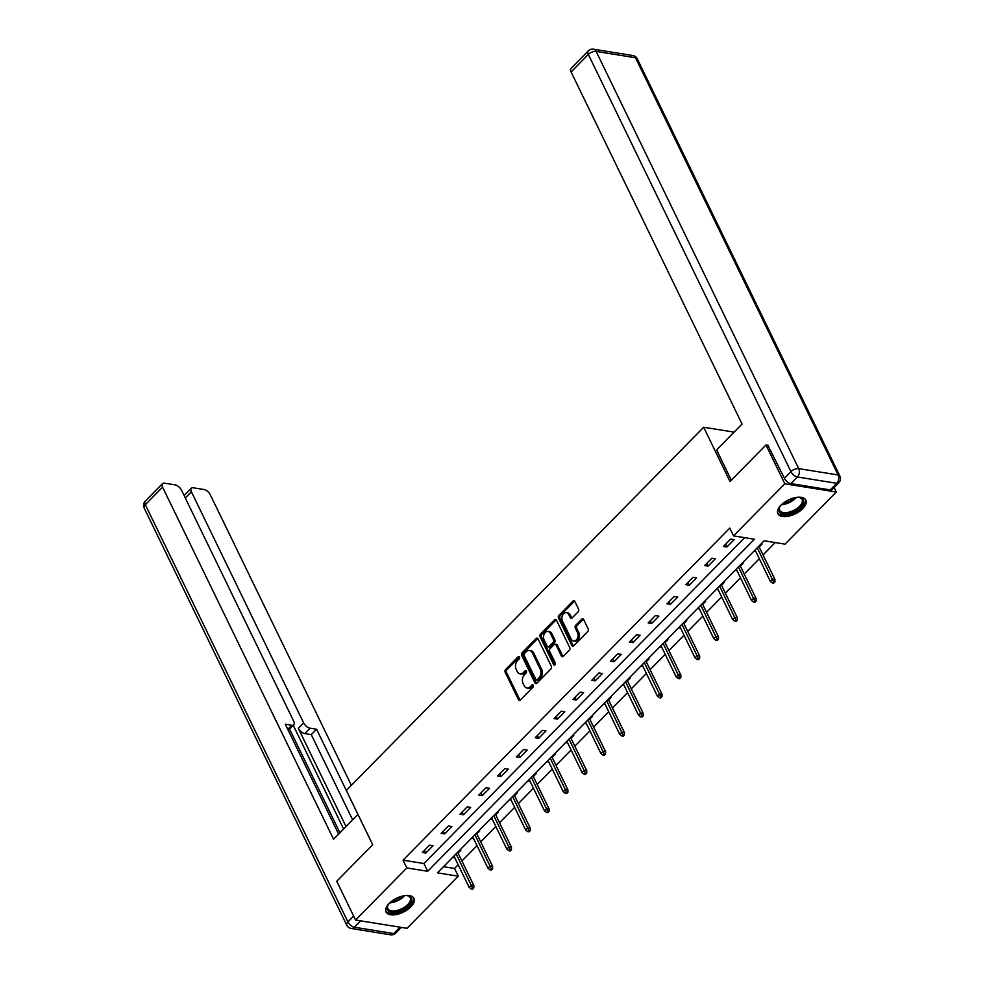 <?xml version="1.0" encoding="UTF-8"?>
<svg xmlns="http://www.w3.org/2000/svg" width="984" height="984" viewBox="0 0 984 984"><rect width="100%" height="100%" fill="white"/><g stroke="black" fill="none" stroke-linecap="round" stroke-linejoin="round"><path stroke-width="1.48" d="M519.54 656.955A1.365 0.959 -80.9 0 0 518.187 656.734L505.604 669.526A1.956 1.378 -80.9 0 0 505.161 672.244L518.47 699.649A1.956 1.378 -80.9 0 0 520.388 699.968L532.971 687.176A1.365 0.959 -80.9 0 0 531.938 685.048L530.314 686.709A6.248 4.416 -80.9 0 1 526.957 688A6.248 4.416 -80.9 0 1 524.152 685.688L523.045 683.4A6.248 4.416 -80.9 0 1 524.472 674.68L526.096 673.019A1.365 0.959 -80.9 0 0 525.062 670.891L523.439 672.552A6.248 4.416 -80.9 0 1 520.081 673.843A6.248 4.416 -80.9 0 1 517.277 671.531L516.169 669.243A6.248 4.416 -80.9 0 1 517.596 660.522L519.22 658.862A1.365 0.959 -80.9 0 0 519.54 656.955L518.187 656.734M802.71 508.654A15.523 7.749 -25.9 0 1 788.467 516.206A15.523 7.749 -25.9 0 1 777.901 513.685A15.523 7.749 -25.9 0 1 781.001 505.161A15.523 7.749 -25.9 0 1 795.244 497.609A15.523 7.749 -25.9 0 1 805.822 500.13A15.523 7.749 -25.9 0 1 802.71 508.654M410.857 906.916A15.523 7.749 -25.9 0 1 396.613 914.48A15.523 7.749 -25.9 0 1 386.048 911.959A15.523 7.749 -25.9 0 1 389.147 903.435A15.523 7.749 -25.9 0 1 403.403 895.87A15.523 7.749 -25.9 0 1 413.969 898.392A15.523 7.749 -25.9 0 1 410.857 906.916M578.137 611.827A1.956 1.378 -80.9 0 0 578.58 609.108L574.853 601.421A1.956 1.378 -80.9 0 0 572.922 601.101L558.949 615.295A1.956 1.378 -80.9 0 0 558.506 618.026L571.815 645.43A1.956 1.378 -80.9 0 0 573.733 645.75L587.719 631.543A1.956 1.378 -80.9 0 0 588.161 628.825L583.647 619.539A1.956 1.378 -80.9 0 0 581.728 619.219L575.738 625.295A1.956 1.378 -80.9 0 0 575.296 628.013L577.534 632.626A5.228 3.69 -80.9 0 1 577.411 638.37A5.228 3.69 -80.9 0 1 573.537 641.002A5.228 3.69 -80.9 0 1 571.2 639.059L562.442 621.027A5.228 3.69 -80.9 0 1 562.565 615.283A5.228 3.69 -80.9 0 1 566.44 612.638A5.228 3.69 -80.9 0 1 568.777 614.582L570.24 617.595A1.956 1.378 -80.9 0 0 572.159 617.903L578.137 611.827M355.568 920.04L336.737 881.27L372.69 844.727L346.331 790.447L703.671 427.24L730.03 481.533L765.982 444.989L784.814 483.771L836.302 492.037L785.035 544.152L764.15 540.794L437.449 872.845L458.323 876.203L407.056 928.318L355.568 920.04L406.835 867.937L427.708 871.283L754.421 539.232L733.535 535.874L784.814 483.771M733.535 535.874L729.771 528.125L403.071 860.176L406.835 867.937M538.027 638.85A1.956 1.378 -80.9 0 0 536.096 638.53L522.123 652.736A1.956 1.378 -80.9 0 0 521.68 655.455L534.988 682.859A1.956 1.378 -80.9 0 0 536.907 683.179L550.88 668.972A1.956 1.378 -80.9 0 0 551.323 666.254L538.027 638.85M540.536 634.016L554.509 619.809A1.956 1.378 -80.9 0 1 556.44 620.129L569.748 647.534A1.956 1.378 -80.9 0 1 569.293 650.264L563.315 656.34A1.956 1.378 -80.9 0 1 561.397 656.02L555.997 644.901A1.956 1.378 -80.9 0 0 554.078 644.594L550.105 648.616A1.956 1.378 -80.9 0 0 549.662 651.346L555.284 662.921A1.365 0.959 -80.9 0 1 553.623 664.606L540.093 636.746A1.956 1.378 -80.9 0 1 540.536 634.016L541.926 634.237L555.911 620.031L554.509 619.809M734.089 432.136L703.671 427.24M403.071 860.176L423.944 863.534L744.581 537.658M425.814 853.042L433.046 845.674L429.565 845.121L422.333 852.476L425.814 853.042L424.473 850.299M444.633 833.903L451.865 826.548L448.384 825.994L441.152 833.35L444.633 833.903L443.292 831.173M463.452 814.777L470.684 807.421L467.203 806.868L459.971 814.223L463.452 814.777L462.123 812.034M482.271 795.65L489.503 788.295L486.034 787.741L478.79 795.097L482.271 795.65L480.942 792.907M501.09 776.524L508.334 769.168L504.853 768.602L497.609 775.97L501.09 776.524L499.761 773.781M519.909 757.397L527.153 750.042L523.673 749.476L516.428 756.831L519.909 757.397L518.58 754.654M538.728 738.271L545.972 730.903L542.491 730.349L535.247 737.705L538.728 738.271L537.399 735.528M557.547 719.132L564.791 711.776L561.311 711.223L554.078 718.578L557.547 719.132L556.218 716.401M576.366 700.005L583.61 692.65L580.13 692.096L572.897 699.452L576.366 700.005L575.037 697.262M595.197 680.879L602.429 673.523L598.948 672.97L591.716 680.325L595.197 680.879L593.856 678.136M614.016 661.752L621.248 654.397L617.768 653.831L610.535 661.186L614.016 661.752L612.675 659.009M632.835 642.626L640.067 635.27L636.599 634.705L629.354 642.06L632.835 642.626L631.507 639.883M651.654 623.499L658.886 616.132L655.418 615.578L648.173 622.933L651.654 623.499L650.326 620.756M670.473 604.361L677.718 597.005L674.237 596.452L666.992 603.807L670.473 604.361L669.145 601.63M689.292 585.234L696.537 577.879L693.056 577.325L685.811 584.681L689.292 585.234L687.964 582.491M708.111 566.107L715.356 558.752L711.875 558.199L704.63 565.554L708.111 566.107L706.783 563.365M726.93 546.981L734.175 539.626L730.694 539.06L723.461 546.415L726.93 546.981L725.602 544.238M443.526 866.683L454.559 868.454L458.187 864.764M461.902 860.988L477.006 845.637M480.721 841.861L495.825 826.511M499.552 822.722L514.644 807.372M518.371 803.596L533.463 788.245M537.19 784.469L552.295 769.119M556.009 765.343L571.114 749.992M574.828 746.216L589.933 730.866M593.647 727.09L608.752 711.739M612.466 707.951L627.571 692.601M631.285 688.825L646.39 673.474M650.104 669.698L665.209 654.348M668.936 650.572L684.028 635.221M687.755 631.445L702.859 616.095M706.574 612.319L721.678 596.968M725.393 593.18L740.497 577.829M744.211 574.053L759.316 558.703M763.03 554.927L775.195 542.565M452.689 857.359L454.325 856.818M458.04 853.03L460.881 850.151L459.934 850.004M471.521 838.233L473.144 837.679M476.859 833.903L479.7 831.025L478.753 830.877M490.339 819.106L491.963 818.553M495.69 814.777L498.519 811.898L497.572 811.739M509.159 799.967L510.782 799.426M514.509 795.65L517.338 792.772L516.391 792.612M527.977 780.841L529.613 780.3M533.328 776.524L536.157 773.633L535.21 773.486M546.797 761.714L548.432 761.173M552.147 757.385L554.976 754.507L554.041 754.359M565.615 742.588L567.251 742.034M570.966 738.258L573.807 735.38L572.86 735.232M584.434 723.461L586.07 722.908M589.785 719.132L592.626 716.254L591.679 716.106M603.254 704.335L604.889 703.781M608.604 700.005L611.445 697.127L610.498 696.967M622.085 685.196L623.708 684.655M627.423 680.879L630.264 678.001L629.317 677.841M640.904 666.07L642.527 665.528M646.254 661.752L649.083 658.862L648.136 658.714M659.723 646.943L661.346 646.402M665.073 642.614L667.902 639.735L666.955 639.588M678.542 627.817L680.178 627.263M683.892 623.487L686.721 620.609L685.774 620.461M697.361 608.69L698.997 608.137M702.711 604.361L705.54 601.482L704.606 601.335M716.18 589.564L717.816 589.01M721.53 585.234L724.359 582.356L723.424 582.196M734.999 570.425L736.635 569.884M740.349 566.107L743.191 563.229L742.244 563.069M753.818 551.298L755.454 550.757M759.168 546.981L762.01 544.091L761.062 543.943M834.112 487.535L836.302 492.037M765.982 444.989L768.455 445.383M454.559 868.454L458.323 876.203M423.944 863.534L427.708 871.283M453.636 857.507L453.28 856.769M472.455 838.38L472.099 837.642M491.287 819.254L490.918 818.504M510.106 800.127L509.737 799.377M528.925 781.001L528.556 780.25M547.744 761.862L547.375 761.124M566.563 742.736L566.206 741.997M585.382 723.609L585.025 722.871M604.201 704.482L603.844 703.732M623.02 685.356L622.663 684.606M641.839 666.229L641.482 665.479M660.67 647.091L660.301 646.353M679.489 627.964L679.12 627.226M698.308 608.838L697.939 608.1M717.127 589.711L716.77 588.961M735.946 570.585L735.589 569.834M754.765 551.458L754.408 550.708M520.081 673.843L521.471 674.065A6.248 4.416 -80.9 0 0 524.829 672.773L523.439 672.552M526.428 671.149L524.829 672.773M526.957 688L528.346 688.234A6.248 4.416 -80.9 0 0 531.704 686.93L530.314 686.709M533.303 685.307L531.704 686.93M519.552 656.992L506.994 669.747A1.956 1.378 -80.9 0 0 506.551 672.466L519.859 699.87A1.956 1.378 -80.9 0 0 520.081 700.214M537.805 638.505A1.956 1.378 -80.9 0 0 537.485 638.751L523.513 652.958A1.956 1.378 -80.9 0 0 523.07 655.676L536.378 683.081A1.956 1.378 -80.9 0 0 536.6 683.425M524.46 653.536A1.365 0.959 -80.9 0 0 524.152 655.442L535.837 679.501A1.365 0.959 -80.9 0 0 537.178 679.723L538.9 677.976A6.248 4.416 -80.9 0 0 540.314 669.255L532.332 652.81A6.248 4.416 -80.9 0 0 529.54 650.498A6.248 4.416 -80.9 0 0 526.182 651.789L524.46 653.536M536.44 680.005L537.83 680.227A1.365 0.959 -80.9 0 0 538.568 679.944L537.178 679.723M529.54 650.498L530.929 650.719A6.248 4.416 -80.9 0 1 533.722 653.032L541.717 669.477A6.248 4.416 -80.9 0 1 540.29 678.197L538.568 679.944M555.124 644.188L556.514 644.409A1.956 1.378 -80.9 0 1 557.387 645.135L562.787 656.242A1.956 1.378 -80.9 0 0 563.008 656.586M553.623 664.606L554.976 664.815L541.483 636.968L540.093 636.746M550.4 633.376A5.228 3.69 -80.9 0 0 548.063 631.433A5.228 3.69 -80.9 0 0 544.189 634.077A5.228 3.69 -80.9 0 0 544.066 639.809L547.153 646.168A1.956 1.378 -80.9 0 0 549.072 646.488L553.045 642.454A1.956 1.378 -80.9 0 0 553.488 639.735L550.4 633.376L551.79 633.598A5.228 3.69 -80.9 0 0 549.453 631.654L548.063 631.433M548.027 646.894L549.416 647.115A1.956 1.378 -80.9 0 0 550.462 646.709L549.072 646.488M551.79 633.598L554.878 639.957A1.956 1.378 -80.9 0 1 554.435 642.675L550.462 646.709M541.926 634.237A1.956 1.378 -80.9 0 0 541.483 636.968M566.44 612.638L567.829 612.872A5.228 3.69 -80.9 0 1 570.167 614.803L571.63 617.817A1.956 1.378 -80.9 0 0 571.852 618.161M573.537 641.002L574.927 641.224A5.228 3.69 -80.9 0 0 578.801 638.591A5.228 3.69 -80.9 0 0 578.924 632.847L577.534 632.626M583.426 619.194A1.956 1.378 -80.9 0 0 583.118 619.44L577.141 625.516A1.956 1.378 -80.9 0 0 576.686 628.247L578.924 632.847M574.631 601.076A1.956 1.378 -80.9 0 0 574.324 601.322L560.351 615.529A1.956 1.378 -80.9 0 0 559.896 618.247L573.205 645.652A1.956 1.378 -80.9 0 0 573.426 645.996M471.176 888.982L472.578 889.204L473.784 887.974L472.394 887.752L471.176 888.982L469.159 887.371L471.336 885.157L473.845 885.563L457.683 852.292M472.394 887.752L456.133 853.866M469.159 887.371L453.968 856.068M473.845 885.563L473.784 887.974M405.802 895.526A13.432 6.704 -25.9 0 1 407.597 895.661A13.432 6.704 -25.9 0 1 411.607 901.098A13.432 6.704 -25.9 0 1 397.044 911.861A13.432 6.704 -25.9 0 1 387.204 906.768A13.432 6.704 -25.9 0 1 387.844 905.255A13.432 6.704 -25.9 0 1 388.84 903.767M388.102 904.813A12.435 6.212 154.1 0 0 387.721 905.784A12.435 6.212 154.1 0 0 387.844 908.589A12.435 6.212 154.1 0 0 399.295 909.769A12.435 6.212 154.1 0 0 410.328 900.532A12.435 6.212 154.1 0 0 410.217 897.728A12.435 6.212 154.1 0 0 407.081 895.6M385.728 911.036A15.424 7.7 154.1 0 0 400.119 911.996A15.424 7.7 154.1 0 0 413.415 900.68A15.424 7.7 154.1 0 0 413.44 897.58M797.655 497.252A13.432 6.704 -25.9 0 1 799.451 497.4A13.432 6.704 -25.9 0 1 803.461 502.836A13.432 6.704 -25.9 0 1 788.897 513.587A13.432 6.704 -25.9 0 1 779.045 508.494A13.432 6.704 -25.9 0 1 779.697 506.994A13.432 6.704 -25.9 0 1 780.681 505.493M779.955 506.539A12.435 6.212 154.1 0 0 779.574 507.51A12.435 6.212 154.1 0 0 779.697 510.327A12.435 6.212 154.1 0 0 791.148 511.508A12.435 6.212 154.1 0 0 802.181 502.271A12.435 6.212 154.1 0 0 802.071 499.466A12.435 6.212 154.1 0 0 798.934 497.326M777.581 512.762A15.424 7.7 154.1 0 0 791.972 513.722A15.424 7.7 154.1 0 0 805.269 502.418A15.424 7.7 154.1 0 0 805.293 499.306M357.967 814.408L333.551 839.229L162.581 487.142L145.337 504.681L347.93 921.91L353.65 916.092M346.024 826.548L298.3 728.271L303.613 722.883L191.388 491.779L185.299 497.978M303.613 722.883A5.965 3.001 44.5 0 0 310.046 728.197L304.733 733.597A5.965 3.001 -135.5 0 1 298.3 728.271M357.942 814.432L316.59 729.255L310.046 728.197M351.374 785.306L210.318 494.817A5.965 3.001 44.5 0 0 203.885 489.491L193.307 487.793A5.965 3.001 44.5 0 0 191.314 488.261A5.965 3.001 44.5 0 0 191.388 491.779M287.783 729.378L291.817 725.269A5.965 3.001 44.5 0 0 293.81 724.802A5.965 3.001 44.5 0 0 293.736 721.284L181.511 490.192A5.965 3.001 44.5 0 0 175.078 484.866L164.5 483.169A5.965 3.001 44.5 0 0 162.508 483.636A5.965 3.001 44.5 0 0 162.581 487.142M291.817 725.269L285.274 724.224L338.619 834.075M343.613 829.008L293.281 725.343M289.591 729.095L339.923 832.747M293.81 724.802L288.497 730.202A5.965 3.001 -135.5 0 1 288.275 730.399M352.641 819.832L311.276 734.642L304.733 733.597M311.276 734.642L316.59 729.255M731.309 480.229L716.598 449.909L742.047 424.043L571.089 71.955A5.965 3.001 -135.5 0 1 571.003 68.437L588.26 50.91A5.965 3.001 44.5 0 0 588.334 54.428L571.089 71.955M790.853 483.599L830.238 489.921L836.744 483.304L797.372 476.969L790.853 483.599A5.965 3.001 -135.5 0 1 784.42 478.273L767.864 445.297M838.749 482.837A5.965 5.965 0 0 0 839.856 476.047A5.965 2.977 154.1 0 0 838.11 474.964L635.516 57.748L596.132 51.414L798.725 468.642L838.11 474.964A5.965 4.219 -80.9 0 1 836.744 483.304A5.965 3.001 44.5 0 0 838.749 482.837L832.23 489.454A5.965 3.001 -135.5 0 1 830.238 489.921M490.007 869.856L491.397 870.077L492.603 868.847L491.213 868.626L490.007 869.856L487.978 868.232L490.155 866.031L492.664 866.437L476.502 833.165M491.213 868.626L474.952 834.727M487.978 868.232L472.787 836.941M492.664 866.437L492.603 868.847M508.826 850.729L510.216 850.951L511.422 849.721L510.032 849.5L508.826 850.729L506.809 849.106L508.974 846.904L511.483 847.31L495.321 814.026M510.032 849.5L493.784 815.601M506.809 849.106L491.606 817.815M511.483 847.31L511.422 849.721M527.645 831.591L529.035 831.824L530.241 830.594L528.851 830.373L527.645 831.591L525.628 829.979L527.793 827.778L530.302 828.171L514.14 794.9M528.851 830.373L512.602 796.474M525.628 829.979L510.425 798.676M530.302 828.171L530.241 830.594M546.464 812.464L547.854 812.686L549.06 811.468L547.67 811.246L546.464 812.464L544.447 810.853L546.612 808.651L549.121 809.045L532.959 775.773M547.67 811.246L531.422 777.348M544.447 810.853L529.244 779.549M549.121 809.045L549.06 811.468M565.283 793.338L566.673 793.559L567.879 792.341L566.489 792.108L565.283 793.338L563.266 791.726L565.431 789.512L567.94 789.918L551.79 756.647M566.489 792.108L550.24 758.221M563.266 791.726L548.063 760.423M567.94 789.918L567.879 792.341M584.102 774.211L585.492 774.433L586.698 773.203L585.308 772.981L584.102 774.211L582.085 772.6L584.262 770.386L586.759 770.792L570.609 737.52M585.308 772.981L569.059 739.095M582.085 772.6L566.882 741.296M586.759 770.792L586.698 773.203M602.921 755.085L604.311 755.306L605.517 754.076L604.127 753.855L602.921 755.085L600.904 753.461L603.081 751.259L605.578 751.665L589.428 718.394M604.127 753.855L587.879 719.956M600.904 753.461L585.714 722.17M605.578 751.665L605.517 754.076M621.74 735.958L623.143 736.18L624.348 734.95L622.946 734.728L621.74 735.958L619.723 734.335L621.9 732.133L624.397 732.539L608.247 699.255M622.946 734.728L606.697 700.829M619.723 734.335L604.533 703.043M624.397 732.539L624.348 734.95M640.572 716.819L641.962 717.053L643.167 715.823L641.777 715.602L640.572 716.819L638.542 715.208L640.719 713.006L643.229 713.4L627.066 680.129M641.777 715.602L625.516 681.703M638.542 715.208L623.352 683.905M643.229 713.4L643.167 715.823M659.391 697.693L660.781 697.914L661.986 696.697L660.596 696.475L659.391 697.693L657.374 696.082L659.538 693.88L662.048 694.274L645.885 661.002M660.596 696.475L644.336 662.576M657.374 696.082L642.171 664.778M662.048 694.274L661.986 696.697M678.21 678.566L679.6 678.788L680.805 677.57L679.415 677.336L678.21 678.566L676.192 676.955L678.357 674.741L680.866 675.147L664.704 641.875M679.415 677.336L663.167 643.45M676.192 676.955L660.99 645.652M680.866 675.147L680.805 677.57M697.029 659.44L698.419 659.661L699.624 658.431L698.234 658.21L697.029 659.44L695.011 657.829L697.176 655.615L699.686 656.02L683.523 622.749M698.234 658.21L681.986 624.323M695.011 657.829L679.809 626.525M699.686 656.02L699.624 658.431M715.848 640.313L717.238 640.535L718.443 639.305L717.053 639.083L715.848 640.313L713.831 638.69L715.995 636.488L718.505 636.894L702.355 603.622M717.053 639.083L700.805 605.185M713.831 638.69L698.628 607.399M718.505 636.894L718.443 639.305M734.667 621.187L736.057 621.408L737.262 620.178L735.872 619.957L734.667 621.187L732.649 619.563L734.827 617.362L737.324 617.768L721.174 584.484M735.872 619.957L719.624 586.058M732.649 619.563L717.447 588.272M737.324 617.768L737.262 620.178M753.486 602.048L754.876 602.282L756.081 601.052L754.691 600.83L753.486 602.048L751.469 600.437L753.646 598.235L756.143 598.629L739.993 565.357M754.691 600.83L738.443 566.932M751.469 600.437L736.266 569.133M756.143 598.629L756.081 601.052M772.305 582.922L773.695 583.143L774.912 581.925L773.51 581.704L772.305 582.922L770.288 581.31L772.465 579.096L774.961 579.502L758.812 546.231M773.51 581.704L757.262 547.805M770.288 581.31L755.097 550.007M774.961 579.502L774.912 581.925M533.279 685.27L531.938 685.048M526.403 671.113L525.062 670.891M519.859 699.87L518.47 699.649M506.551 672.466L505.161 672.244M506.994 669.747L505.604 669.526M536.378 683.081L534.988 682.859M523.07 655.676L521.68 655.455M523.513 652.958L522.123 652.736M537.485 638.751L536.096 638.53M540.29 678.197L538.9 677.976M541.717 669.477L540.314 669.255M533.722 653.032L532.332 652.81M562.787 656.242L561.397 656.02M557.387 645.135L555.997 644.901M554.435 642.675L553.045 642.454M554.878 639.957L553.488 639.735M571.63 617.817L570.24 617.595M570.167 614.803L568.777 614.582M576.686 628.247L575.296 628.013M577.141 625.516L575.738 625.295M583.118 619.44L581.728 619.219M573.205 645.652L571.815 645.43M559.896 618.247L558.506 618.026M560.351 615.529L558.949 615.295M574.324 601.322L572.922 601.101M404.535 895.674A12.435 6.212 -25.9 0 1 389.738 902.857M391.078 901.701A12.029 6.002 154.1 0 0 402.8 896.006M796.388 497.412A12.435 6.212 -25.9 0 1 781.591 504.595M782.932 503.427A12.029 6.002 154.1 0 0 794.641 497.744M360.636 920.864L354.363 927.236L393.748 933.558L400.021 927.186M145.251 501.163A5.965 5.965 0 0 0 144.144 507.953A5.965 2.977 154.1 0 1 145.337 504.681A5.965 3.001 -135.5 0 1 145.251 501.163L162.508 483.636M395.74 933.09A5.965 3.001 -135.5 0 1 393.748 933.558A5.965 4.219 -80.9 0 1 390.537 934.8A5.965 5.965 0 0 0 395.74 933.09L401.337 927.395M346.737 925.181A5.965 5.965 0 0 0 351.153 928.466A5.965 4.219 99.1 0 0 354.363 927.236A5.965 3.001 -135.5 0 1 347.93 921.91A5.965 2.977 154.1 0 0 346.737 925.181L144.144 507.953M784.42 478.273L790.939 471.656L588.334 54.428A5.965 2.977 154.1 0 1 596.132 51.414A5.965 4.219 -80.9 0 0 593.463 49.2L632.847 55.534A5.965 4.219 99.1 0 1 635.516 57.748A5.965 2.977 154.1 0 1 637.263 58.819A5.965 5.965 0 0 0 632.847 55.534M790.939 471.656A5.965 3.001 44.5 0 0 797.372 476.969A5.965 4.219 99.1 0 0 798.725 468.642A5.965 2.977 154.1 0 0 790.939 471.656M390.537 934.8L351.153 928.466M191.314 488.261L184.119 495.567M593.463 49.2A5.965 5.965 0 0 0 588.26 50.91M839.856 476.047L637.263 58.819"/></g></svg>
